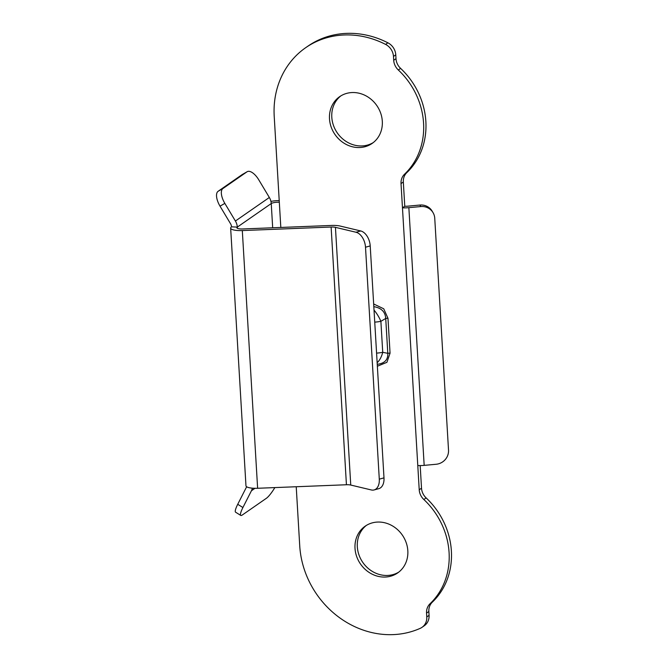 <?xml version="1.0" encoding="UTF-8"?>
<svg xmlns="http://www.w3.org/2000/svg" width="668" height="668" viewBox="0 0 668 668"><rect width="100%" height="100%" fill="white"/><g stroke="black" fill="none" stroke-linecap="round" stroke-linejoin="round"><path stroke-width="1" d="M383.056 577.043A28.465 25.426 55.2 0 1 356.67 556.511A28.465 25.426 55.2 0 1 365.196 526.167A28.465 25.426 55.2 0 1 379.791 522.067A28.465 25.426 55.2 0 1 406.169 542.6A28.465 25.426 55.2 0 1 397.652 572.944A28.465 25.426 55.2 0 1 383.056 577.043M398.779 572.109A28.465 25.426 55.2 0 1 385.352 575.449A28.465 25.426 55.2 0 1 359.242 555.651A28.465 25.426 55.2 0 1 366.365 525.407M408.858 207.664A12.45 3.156 176.6 0 1 402.47 207.832L404.766 206.237A6.229 1.578 176.6 0 0 407.964 206.153L419.896 205.043A13.343 12.801 -30.7 0 1 432.138 211.121L433.039 212.641A13.343 12.801 -30.7 0 0 420.798 206.562L408.858 207.664L424.172 465.371A12.45 3.156 176.6 0 1 417.784 465.538L419.22 489.786A13.343 11.924 -124.8 0 0 423.838 499.505A72.946 65.163 55.2 0 1 430.033 603.747A13.343 11.924 -124.8 0 0 426.551 613.099L426.777 616.94A13.343 11.924 -124.8 0 1 422.009 627.335A13.343 11.924 -124.8 0 1 420.289 628.312A88.067 78.674 55.2 0 1 386.471 634.6A88.067 78.674 55.2 0 1 299.732 545.84L296.225 486.738M357.539 147.528A28.465 25.426 -124.8 0 0 372.134 143.428A28.465 25.426 -124.8 0 0 380.651 113.084A28.465 25.426 -124.8 0 0 354.274 92.551A28.465 25.426 -124.8 0 0 339.678 96.651A28.465 25.426 -124.8 0 0 331.153 126.995A28.465 25.426 -124.8 0 0 357.539 147.528M340.847 95.891A28.465 25.426 -124.8 0 0 333.724 126.135A28.465 25.426 -124.8 0 0 359.835 145.933A28.465 25.426 -124.8 0 0 373.262 142.593M305.694 47.687L307.998 46.092A88.067 78.674 -124.8 0 1 353.147 33.4A88.067 78.674 -124.8 0 1 387.899 42.81L385.595 44.405A88.067 78.674 -124.8 0 0 350.85 34.995A88.067 78.674 -124.8 0 0 305.694 47.687A88.067 78.674 -124.8 0 0 274.214 116.324L279.316 202.229A6.229 1.578 -3.4 0 0 271.241 203.556L272.686 227.78M257.623 488.275A12.45 3.156 176.6 0 1 253.798 488.266A12.45 3.156 176.6 0 1 245.966 485.82L230.652 228.105A12.45 3.156 176.6 0 1 231.537 226.844L237.307 227.103A6.229 1.578 -3.4 0 0 236.873 227.738A6.229 1.578 -3.4 0 0 240.789 228.965A6.229 1.578 -3.4 0 0 242.701 228.965L331.512 225.442A12.45 3.156 176.6 0 1 335.328 225.45A12.45 3.156 176.6 0 1 340.146 226.051L360.737 230.961A13.343 8.292 -105.4 0 1 370.214 245.924L383.991 477.862A13.343 8.292 74.6 0 1 378.823 488.65L374.113 489.945A13.343 8.292 74.6 0 1 371.341 489.961L350.75 485.051A6.229 1.578 176.6 0 0 348.345 484.751A6.229 1.578 176.6 0 0 346.433 484.751L257.623 488.275L242.309 230.569A12.45 3.156 176.6 0 1 238.493 230.56A12.45 3.156 176.6 0 1 230.652 228.105M242.309 230.569L331.119 227.036A6.229 1.578 176.6 0 1 333.031 227.045A6.229 1.578 176.6 0 1 335.436 227.345L350.75 485.051M420.18 465.579L421.516 488.191A13.343 11.924 -124.8 0 0 426.134 497.91A72.946 65.163 55.2 0 1 432.33 602.152A13.343 11.924 -124.8 0 0 428.848 611.504L429.073 615.345L426.777 616.94M422.009 627.335L424.305 625.741A13.343 11.924 -124.8 0 0 429.073 615.345M387.899 42.81A13.343 11.924 55.2 0 1 395.773 54.834L393.477 56.429L393.702 60.27L395.999 58.675L395.773 54.834M404.766 206.237L403.33 181.988A13.343 11.924 55.2 0 1 406.812 172.636A72.946 65.163 -124.8 0 0 400.616 68.395A13.343 11.924 55.2 0 1 395.999 58.675M424.172 465.371L436.104 464.268A13.343 12.801 149.3 0 0 448.52 450.165L434.743 218.227A13.343 12.801 -30.7 0 0 433.039 212.641M417.784 465.538L401.025 183.583A13.343 11.924 55.2 0 1 404.516 174.231A72.946 65.163 -124.8 0 0 398.32 69.99A13.343 11.924 55.2 0 1 393.702 60.27M385.595 44.405A13.343 11.924 55.2 0 1 393.477 56.429M373.821 306.654C381.328 307.915 385.294 311.839 385.728 318.444A2.672 0.676 176.6 0 1 387.974 318.285L383.733 308.791L373.662 303.973M387.974 318.285L390.054 353.163A2.672 0.676 -3.4 0 0 387.799 353.322C388.141 359.776 384.626 363.434 377.245 364.302M377.144 362.657A15.122 7.64 -78.9 0 0 382.731 352.328L380.885 321.341A15.122 5.06 -120.9 0 0 374.022 310.102M274.849 487.59A13.343 2.597 122 0 1 266.398 498.278L242.317 514.986A13.343 2.597 122 0 1 240.772 515.429A13.343 2.597 122 0 1 242.91 507.53L251.435 490.763A12.45 11.122 -124.8 0 0 252.354 488.174M246.584 486.721A6.229 5.561 -124.8 0 1 246.25 487.523L237.733 504.29A13.343 2.597 122 0 0 235.595 512.197L240.772 515.429M237.382 228.314L237.307 227.103A12.45 11.122 55.2 0 0 235.403 221.024L224.84 203.389L220.022 206.161L230.585 223.805A6.229 5.561 55.2 0 1 231.537 226.844M235.403 221.024L269.338 197.477L258.775 179.834A13.343 5.979 -119.9 0 0 247.193 171.693A13.343 5.979 -119.9 0 0 247.001 171.81L222.92 188.526L218.094 191.307L242.175 174.59A13.343 5.979 -119.9 0 1 242.367 174.473A13.343 5.979 -119.9 0 1 242.567 174.365M224.84 203.389A13.343 5.979 -119.9 0 1 222.92 188.526M220.022 206.161A13.343 5.979 -119.9 0 1 218.094 191.307M335.436 227.345L356.036 232.255A13.343 8.292 -105.4 0 1 365.505 247.218L379.29 479.156A13.343 8.292 74.6 0 1 374.113 489.945M270.932 201.402A12.45 3.156 176.6 0 1 279.224 200.592M269.338 197.477A12.45 11.122 55.2 0 1 271.241 203.556L237.307 227.103M279.316 202.229L280.819 227.454M390.054 353.163L386.914 362.323L377.362 366.239M376.577 353.121A15.122 3.833 -3.4 0 0 382.731 352.328L387.799 353.322L385.728 318.444L380.885 321.341A15.122 3.833 -3.4 0 1 374.74 322.135M251.435 490.763L254.967 488.308M242.91 507.53L237.733 504.29M420.798 206.562L419.896 205.043M247.001 171.81L242.175 174.59M379.29 479.156L383.991 477.862M365.505 247.218L370.214 245.924M331.119 227.036L346.433 484.751M356.036 232.255L360.737 230.961M406.812 172.636L404.516 174.231M400.616 68.395L398.32 69.99M401.025 183.583L403.33 181.988M426.551 613.099L428.848 611.504M432.33 602.152L430.033 603.747M426.134 497.91L423.838 499.505M419.22 489.786L421.516 488.191M242.367 174.473L247.193 171.693"/></g></svg>
